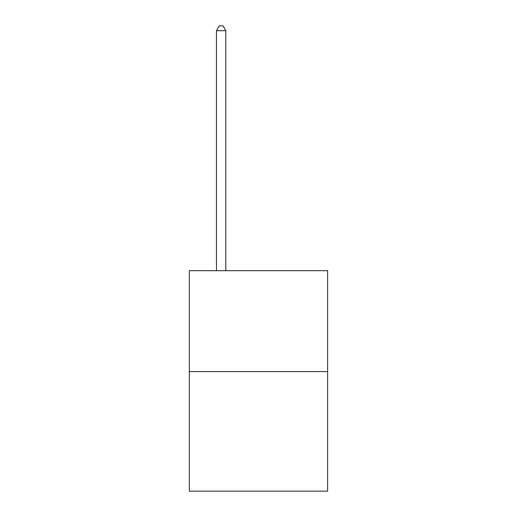 <?xml version="1.0" encoding="UTF-8"?>
<svg xmlns="http://www.w3.org/2000/svg" width="517" height="517" viewBox="0 0 517 517"><rect width="100%" height="100%" fill="white"/><g stroke="black" fill="none" stroke-linecap="round" stroke-linejoin="round"><path stroke-width="0.78" d="M327.629 371.574L327.629 270.682L189.371 270.682L189.371 491.15L327.629 491.15L327.629 371.574L189.371 371.574M225.806 270.682L225.806 30.71L216.461 30.71L216.461 270.682M216.461 30.71L219.266 25.85L223.001 25.85L225.806 30.71"/></g></svg>
